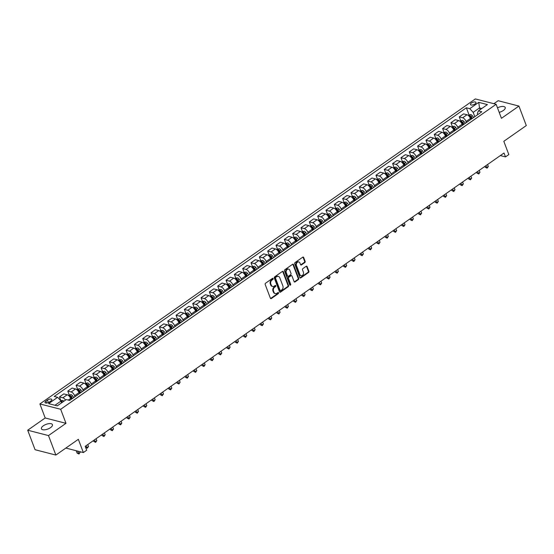 <?xml version="1.0" encoding="UTF-8"?>
<svg xmlns="http://www.w3.org/2000/svg" width="554" height="554" viewBox="0 0 554 554"><rect width="100%" height="100%" fill="white"/><g stroke="black" fill="none" stroke-linecap="round" stroke-linejoin="round"><path stroke-width="0.83" d="M273.164 278.579A0.63 0.492 104.4 0 0 272.499 278.364L265.553 283.233A0.9 0.699 104.4 0 0 265.186 284.451L270.394 298.232A0.9 0.699 104.4 0 0 271.335 298.537L278.288 293.668A0.63 0.492 104.4 0 0 277.879 292.595L276.979 293.225A2.888 2.244 104.4 0 1 275.338 293.578A2.888 2.244 104.4 0 1 273.96 292.242L273.531 291.099A2.888 2.244 104.4 0 1 274.694 287.18L275.594 286.55A0.63 0.492 104.4 0 0 275.193 285.483L274.292 286.113A2.888 2.244 104.4 0 1 272.644 286.46A2.888 2.244 104.4 0 1 271.273 285.13L270.837 283.98A2.888 2.244 104.4 0 1 272.007 280.068L272.907 279.438A0.63 0.492 104.4 0 0 273.164 278.579M272.644 286.46L272.083 286.314A2.888 2.244 104.4 0 1 270.712 284.985L270.276 283.835A2.888 2.244 104.4 0 1 271.446 279.922L272.346 279.292A0.63 0.492 104.4 0 0 272.547 278.33M270.56 298.495A0.9 0.699 104.4 0 0 270.774 298.391L277.727 293.523A0.63 0.492 104.4 0 0 277.928 292.567M275.338 293.578L274.777 293.433A2.888 2.244 104.4 0 1 273.399 292.103L272.97 290.954A2.888 2.244 104.4 0 1 274.133 287.034L275.033 286.404A0.63 0.492 104.4 0 0 275.241 285.448M499.189 112.358A5.886 2.493 -20.7 0 0 503.302 110.502A5.886 2.493 -20.7 0 0 505.22 107.497A5.886 2.493 -20.7 0 0 497.478 107.836M43.33 425.791A5.886 2.493 -20.7 0 0 41.418 428.796A5.886 2.493 -20.7 0 0 44.985 429.772A5.886 2.493 -20.7 0 0 50.525 427.64A5.886 2.493 -20.7 0 0 52.436 424.634A5.886 2.493 -20.7 0 0 48.87 423.658A5.886 2.493 -20.7 0 0 43.33 425.791M471.419 103.03A2.943 1.246 -20.7 0 0 470.464 104.533A2.943 1.246 -20.7 0 0 472.25 105.018A2.943 1.246 -20.7 0 0 475.02 103.958A2.943 1.246 -20.7 0 0 475.976 102.455A2.943 1.246 -20.7 0 0 474.189 101.964A2.943 1.246 -20.7 0 0 471.419 103.03M304.776 262.582A0.9 0.699 104.4 0 0 305.143 261.356L303.682 257.492A0.9 0.699 104.4 0 0 302.733 257.188L295.019 262.589A0.9 0.699 104.4 0 0 294.652 263.815L299.859 277.589A0.9 0.699 104.4 0 0 300.801 277.9L308.523 272.492A0.9 0.699 104.4 0 0 308.883 271.266L307.124 266.599A0.9 0.699 104.4 0 0 306.175 266.294L302.872 268.607A0.9 0.699 104.4 0 0 302.512 269.833L303.384 272.146A2.417 1.877 104.4 0 1 303.052 274.749A2.417 1.877 104.4 0 1 301.03 275.712A2.417 1.877 104.4 0 1 299.887 274.597L296.459 265.525A2.417 1.877 104.4 0 1 296.792 262.928A2.417 1.877 104.4 0 1 298.807 261.966A2.417 1.877 104.4 0 1 299.956 263.074L300.531 264.59A0.9 0.699 104.4 0 0 301.473 264.895L304.776 262.582L304.215 262.437A0.9 0.699 104.4 0 0 304.575 261.211L303.114 257.347A0.9 0.699 104.4 0 0 302.948 257.084M48.496 435.576L65.988 423.325L45.193 417.972L27.7 430.223L48.496 435.576L55.857 455.063L78.349 439.315L83.356 452.57L86.687 450.236L85.212 446.337L504.015 153.001L505.49 156.9L508.821 154.566L503.808 141.312L526.3 125.564L518.932 106.07L498.143 100.717L493.877 103.702M65.988 423.325L60.684 409.288L496.142 104.284L501.446 118.321L518.932 106.07M283.336 271.744A0.9 0.699 104.4 0 0 282.395 271.432L274.68 276.841A0.9 0.699 104.4 0 0 274.313 278.066L279.521 291.84A0.9 0.699 104.4 0 0 280.462 292.145L288.177 286.743A0.9 0.699 104.4 0 0 288.544 285.518L283.336 271.744L282.775 271.599A0.9 0.699 104.4 0 0 282.609 271.328M284.846 269.715L292.567 264.313A0.9 0.699 104.4 0 1 293.509 264.618L298.717 278.392A0.9 0.699 104.4 0 1 298.35 279.618L295.047 281.931A0.9 0.699 104.4 0 1 294.105 281.626L291.993 276.037A0.9 0.699 104.4 0 0 291.051 275.726L288.856 277.263A0.9 0.699 104.4 0 0 288.495 278.489L290.691 284.306A0.63 0.492 104.4 0 1 289.777 284.943L284.486 270.941A0.9 0.699 104.4 0 1 284.846 269.715M55.857 455.063L35.068 449.716L27.7 430.223M49.431 401.989L50.899 400.964A2.853 1.205 -20.7 0 0 51.827 399.503A2.853 1.205 -20.7 0 0 50.095 399.032A2.853 1.205 -20.7 0 0 47.415 400.064L45.947 401.089A2.853 1.205 -20.7 0 0 45.019 402.55A2.853 1.205 -20.7 0 0 46.751 403.021A2.853 1.205 -20.7 0 0 49.431 401.989M60.684 409.288L39.888 403.935L475.346 98.937L496.142 104.284M468.975 114.72L466.357 107.788L54.216 396.456L57.616 397.329L48.62 403.631L57.277 405.86L66.272 399.559L69.672 400.431L481.807 111.77L478.407 110.89L477.34 113.432L477.777 114.588M466.357 107.788L469.757 108.667L478.753 102.365L487.402 104.588L478.407 110.89M45.193 417.972L39.888 403.935M500.338 155.577L505.49 156.9M65.857 448.061L83.356 452.57M57.616 397.329L61.044 401.027L61.702 402.758M61.044 401.027L54.991 405.272M480.166 109.664L479.515 107.926L473.178 112.365L474.806 116.672M460.644 120.557L459.259 116.901L463.594 113.868L466.994 114.74A3.677 1.717 55 0 1 470.422 118.438L470.81 119.47M459.259 116.901L462.659 117.773A3.677 1.717 55 0 1 466.087 121.471L466.482 122.503M452.313 126.388L450.935 122.732L455.263 119.699L458.664 120.571A3.677 1.717 55 0 1 462.091 124.269L462.479 125.308M450.935 122.732L454.335 123.604A3.677 1.717 55 0 1 457.756 127.302L458.151 128.341M443.989 132.226L442.604 128.563L446.933 125.529L450.333 126.409A3.677 1.717 55 0 1 453.761 130.107L454.155 131.139M442.604 128.563L446.005 129.442A3.677 1.717 55 0 1 449.433 133.14L449.82 134.172M435.659 138.057L434.274 134.4L438.609 131.367L442.009 132.24A3.677 1.717 55 0 1 445.43 135.938L445.825 136.97M434.274 134.4L437.674 135.273A3.677 1.717 55 0 1 441.102 138.971L441.49 140.003M427.328 143.895L425.943 140.231L430.278 137.198L433.678 138.078A3.677 1.717 55 0 1 437.106 141.776L437.494 142.807M425.943 140.231L429.343 141.111A3.677 1.717 55 0 1 432.771 144.809L433.166 145.84M418.997 149.725L417.619 146.069L421.947 143.036L425.347 143.908A3.677 1.717 55 0 1 428.775 147.606L429.163 148.638M417.619 146.069L421.019 146.942A3.677 1.717 55 0 1 424.44 150.64L424.835 151.671M410.666 155.563L409.288 151.9L413.616 148.867L417.017 149.746A3.677 1.717 55 0 1 420.444 153.437L420.832 154.476M409.288 151.9L412.688 152.779A3.677 1.717 55 0 1 416.116 156.477L416.504 157.509M402.343 161.394L400.957 157.738L405.286 154.704L408.686 155.577A3.677 1.717 55 0 1 412.114 159.275L412.508 160.307M400.957 157.738L404.358 158.61A3.677 1.717 55 0 1 407.786 162.308L408.173 163.34M394.012 167.225L392.627 163.569L396.962 160.535L400.362 161.408A3.677 1.717 55 0 1 403.783 165.106L404.178 166.145M392.627 163.569L396.027 164.448A3.677 1.717 55 0 1 399.455 168.139L399.843 169.178M390.355 175.819L389.067 174.115A2.438 1.143 55 0 0 387.495 172.869L385.702 173.049L384.296 169.406L388.631 166.373L392.031 167.246A3.677 1.717 55 0 1 395.459 170.944L395.847 171.975M384.296 169.406L387.696 170.279A3.677 1.717 55 0 1 391.124 173.977L391.519 175.009M377.35 178.894L375.972 175.237L380.3 172.204L383.7 173.077A3.677 1.717 55 0 1 387.128 176.774L387.516 177.813M375.972 175.237L379.372 176.11A3.677 1.717 55 0 1 382.793 179.808L383.188 180.846M373.701 187.487L372.406 185.784A2.438 1.143 55 0 0 370.834 184.537L369.047 184.711L367.641 181.075L371.969 178.035L375.37 178.914A3.677 1.717 55 0 1 378.798 182.612L379.185 183.644M367.641 181.075L371.041 181.947A3.677 1.717 55 0 1 374.469 185.645L374.857 186.677M360.696 190.562L359.311 186.906L363.639 183.873L367.039 184.745A3.677 1.717 55 0 1 370.467 188.443L370.861 189.475M359.311 186.906L362.711 187.778A3.677 1.717 55 0 1 366.139 191.476L366.526 192.515M357.039 199.156L355.744 197.453A2.438 1.143 55 0 0 354.179 196.206L352.386 196.379L350.98 192.737L355.315 189.703L358.715 190.583A3.677 1.717 55 0 1 362.136 194.281L362.531 195.313M350.98 192.737L354.38 193.616A3.677 1.717 55 0 1 357.808 197.314L358.196 198.346M344.034 202.231L342.649 198.574L346.984 195.541L350.384 196.414A3.677 1.717 55 0 1 353.812 200.112L354.2 201.144M342.649 198.574L346.049 199.447A3.677 1.717 55 0 1 349.477 203.145L349.872 204.177M335.703 208.069L334.325 204.405L338.653 201.372L342.053 202.252A3.677 1.717 55 0 1 345.481 205.949L345.869 206.981M334.325 204.405L337.725 205.285A3.677 1.717 55 0 1 341.146 208.983L341.541 210.014M327.372 213.899L325.994 210.243L330.322 207.21L333.723 208.082A3.677 1.717 55 0 1 337.151 211.78L337.538 212.812M325.994 210.243L329.395 211.116A3.677 1.717 55 0 1 332.822 214.814L333.21 215.845M319.049 219.737L317.664 216.074L321.992 213.041L325.392 213.92A3.677 1.717 55 0 1 328.82 217.611L329.214 218.65M317.664 216.074L321.064 216.953A3.677 1.717 55 0 1 324.492 220.651L324.879 221.683M310.718 225.568L309.333 221.912L313.668 218.878L317.068 219.751A3.677 1.717 55 0 1 320.489 223.449L320.884 224.481M309.333 221.912L312.733 222.784A3.677 1.717 55 0 1 316.161 226.482L316.549 227.514M302.387 231.399L301.002 227.742L305.337 224.709L308.737 225.582A3.677 1.717 55 0 1 312.165 229.28L312.553 230.319M301.002 227.742L304.402 228.622A3.677 1.717 55 0 1 307.83 232.313L308.225 233.352M294.056 237.237L292.678 233.58L297.006 230.547L300.406 231.42A3.677 1.717 55 0 1 303.834 235.118L304.222 236.149M292.678 233.58L296.078 234.453A3.677 1.717 55 0 1 299.499 238.151L299.894 239.183M285.726 243.067L284.347 239.411L288.676 236.378L292.076 237.251A3.677 1.717 55 0 1 295.504 240.948L295.898 241.987M284.347 239.411L287.748 240.284A3.677 1.717 55 0 1 291.175 243.982L291.563 245.02M277.402 248.905L276.017 245.249L280.352 242.209L283.752 243.088A3.677 1.717 55 0 1 287.173 246.786L287.568 247.818M276.017 245.249L279.417 246.121A3.677 1.717 55 0 1 282.845 249.819L283.233 250.851M269.071 254.736L267.686 251.08L272.021 248.047L275.421 248.919A3.677 1.717 55 0 1 278.849 252.617L279.237 253.649M267.686 251.08L271.086 251.952A3.677 1.717 55 0 1 274.514 255.65L274.902 256.689M260.74 260.574L259.355 256.911L263.69 253.877L267.09 254.757A3.677 1.717 55 0 1 270.518 258.455L270.906 259.487M259.355 256.911L262.755 257.79A3.677 1.717 55 0 1 266.183 261.488L266.578 262.52M252.409 266.405L251.031 262.748L255.359 259.715L258.76 260.588A3.677 1.717 55 0 1 262.187 264.286L262.575 265.318M251.031 262.748L254.431 263.621A3.677 1.717 55 0 1 257.852 267.319L258.247 268.351M244.085 272.243L242.7 268.579L247.029 265.546L250.429 266.426A3.677 1.717 55 0 1 253.857 270.123L254.251 271.155M242.7 268.579L246.101 269.459A3.677 1.717 55 0 1 249.529 273.157L249.916 274.188M240.429 280.83L239.134 279.126A2.438 1.143 55 0 0 237.569 277.879L235.775 278.06L234.37 274.417L238.705 271.384L242.105 272.256A3.677 1.717 55 0 1 245.526 275.954L245.921 276.986M234.37 274.417L237.77 275.29A3.677 1.717 55 0 1 241.198 278.987L241.586 280.019M227.424 283.911L226.039 280.248L230.374 277.215L233.774 278.094A3.677 1.717 55 0 1 237.202 281.785L237.59 282.824M226.039 280.248L229.439 281.127A3.677 1.717 55 0 1 232.867 284.825L233.262 285.857M223.774 292.498L222.479 290.795A2.438 1.143 55 0 0 220.907 289.548L219.121 289.728L217.715 286.086L222.043 283.052L225.443 283.925A3.677 1.717 55 0 1 228.871 287.623L229.259 288.655M217.715 286.086L221.115 286.958A3.677 1.717 55 0 1 224.536 290.656L224.931 291.688M210.762 295.573L209.384 291.916L213.712 288.883L217.113 289.756A3.677 1.717 55 0 1 220.54 293.454L220.928 294.493M209.384 291.916L212.784 292.796A3.677 1.717 55 0 1 216.212 296.487L216.6 297.526M207.113 304.167L205.818 302.463A2.438 1.143 55 0 0 204.253 301.217L202.459 301.397L201.054 297.754L205.382 294.721L208.782 295.594A3.677 1.717 55 0 1 212.21 299.292L212.604 300.323M201.054 297.754L204.454 298.627A3.677 1.717 55 0 1 207.882 302.325L208.269 303.357M194.108 307.241L192.723 303.585L197.058 300.552L200.458 301.424A3.677 1.717 55 0 1 203.879 305.122L204.274 306.161M192.723 303.585L196.123 304.458A3.677 1.717 55 0 1 199.551 308.156L199.939 309.194M185.777 313.079L184.392 309.423L188.727 306.383L192.127 307.262A3.677 1.717 55 0 1 195.555 310.96L195.943 311.992M184.392 309.423L187.792 310.295A3.677 1.717 55 0 1 191.22 313.993L191.615 315.025M177.446 318.91L176.068 315.254L180.396 312.221L183.796 313.093A3.677 1.717 55 0 1 187.224 316.791L187.612 317.823M176.068 315.254L179.468 316.126A3.677 1.717 55 0 1 182.889 319.824L183.284 320.863M169.115 324.748L167.737 321.085L172.065 318.051L175.466 318.931A3.677 1.717 55 0 1 178.894 322.629L179.281 323.661M167.737 321.085L171.138 321.964A3.677 1.717 55 0 1 174.565 325.662L174.953 326.694M165.466 333.342L164.171 331.631A2.438 1.143 55 0 0 162.606 330.385L160.812 330.565L159.407 326.922L163.735 323.889L167.135 324.762A3.677 1.717 55 0 1 170.563 328.46L170.957 329.492M159.407 326.922L162.807 327.795A3.677 1.717 55 0 1 166.235 331.493L166.622 332.525M152.461 336.416L151.076 332.753L155.411 329.72L158.811 330.599A3.677 1.717 55 0 1 162.232 334.297L162.627 335.329M151.076 332.753L154.476 333.633A3.677 1.717 55 0 1 157.904 337.331L158.292 338.362M148.804 345.003L147.516 343.3A2.438 1.143 55 0 0 145.944 342.053L144.151 342.233L142.745 338.591L147.08 335.558L150.48 336.43A3.677 1.717 55 0 1 153.908 340.128L154.296 341.16M142.745 338.591L146.145 339.464A3.677 1.717 55 0 1 149.573 343.161L149.968 344.193M135.799 348.085L134.421 344.422L138.749 341.389L142.149 342.268A3.677 1.717 55 0 1 145.577 345.959L145.965 346.998M134.421 344.422L137.821 345.301A3.677 1.717 55 0 1 141.242 348.999L141.637 350.031M127.468 353.916L126.09 350.26L130.419 347.226L133.819 348.099A3.677 1.717 55 0 1 137.247 351.797L137.634 352.829M126.09 350.26L129.491 351.132A3.677 1.717 55 0 1 132.918 354.83L133.306 355.862M119.145 359.747L117.76 356.09L122.088 353.057L125.488 353.93A3.677 1.717 55 0 1 128.916 357.628L129.311 358.667M117.76 356.09L121.16 356.97A3.677 1.717 55 0 1 124.588 360.661L124.975 361.7M110.814 365.585L109.429 361.928L113.764 358.895L117.164 359.768A3.677 1.717 55 0 1 120.585 363.466L120.98 364.497M109.429 361.928L112.829 362.801A3.677 1.717 55 0 1 116.257 366.499L116.645 367.531M102.483 371.415L101.098 367.759L105.433 364.726L108.833 365.598A3.677 1.717 55 0 1 112.261 369.296L112.649 370.335M101.098 367.759L104.498 368.632A3.677 1.717 55 0 1 107.926 372.33L108.321 373.368M94.152 377.253L92.774 373.597L97.102 370.557L100.503 371.436A3.677 1.717 55 0 1 103.93 375.134L104.318 376.166M92.774 373.597L96.174 374.469A3.677 1.717 55 0 1 99.595 378.167L99.99 379.199M85.822 383.084L84.443 379.428L88.772 376.395L92.172 377.267A3.677 1.717 55 0 1 95.6 380.965L95.987 381.997M84.443 379.428L87.844 380.3A3.677 1.717 55 0 1 91.272 383.998L91.659 385.037M77.498 388.922L76.113 385.259L80.448 382.225L83.848 383.105A3.677 1.717 55 0 1 87.269 386.803L87.664 387.835M76.113 385.259L79.513 386.138A3.677 1.717 55 0 1 82.941 389.836L83.329 390.868M69.167 394.753L67.782 391.096L72.117 388.063L75.517 388.936A3.677 1.717 55 0 1 78.945 392.634L79.333 393.665M67.782 391.096L71.182 391.969A3.677 1.717 55 0 1 74.61 395.667L74.998 396.699M60.836 400.59L59.451 396.927L63.786 393.894L67.186 394.773A3.677 1.717 55 0 1 70.614 398.471L71.002 399.503M481.8 108.515L479.515 107.926L478.753 102.365M59.451 396.927L62.851 397.807A3.677 1.717 55 0 1 65.538 400.078M473.178 112.365L469.757 108.667M279.687 292.103A0.9 0.699 104.4 0 0 279.902 292L287.616 286.598A0.9 0.699 104.4 0 0 287.983 285.372L282.775 271.599M275.802 277.409A0.63 0.492 104.4 0 0 275.546 278.267L280.116 290.358A0.63 0.492 104.4 0 0 280.774 290.573L281.723 289.908A2.888 2.244 104.4 0 0 282.893 285.989L279.77 277.727A2.888 2.244 104.4 0 0 278.392 276.391A2.888 2.244 104.4 0 0 276.751 276.744L275.241 277.263A0.63 0.492 104.4 0 0 274.985 278.122L275.546 278.267M280.414 290.649L279.853 290.504A0.63 0.492 104.4 0 1 279.555 290.213L274.985 278.122M278.392 276.391L277.831 276.245A2.888 2.244 104.4 0 0 276.19 276.598L276.751 276.744M275.241 277.263L276.19 276.598M294.271 281.889A0.9 0.699 104.4 0 0 294.486 281.785L297.789 279.472A0.9 0.699 104.4 0 0 298.149 278.247L292.948 264.473A0.9 0.699 104.4 0 0 292.775 264.21M291.563 275.622L291.002 275.476A0.9 0.699 104.4 0 0 290.49 275.587L288.295 277.118A0.9 0.699 104.4 0 0 287.928 278.343L290.13 284.16L290.691 284.306M289.825 285.047A0.63 0.492 104.4 0 0 290.13 284.16M289.804 270.241A2.417 1.877 104.4 0 0 288.655 269.126A2.417 1.877 104.4 0 0 286.633 270.089A2.417 1.877 104.4 0 0 286.3 272.693L287.512 275.885A0.9 0.699 104.4 0 0 288.454 276.19L290.642 274.659A0.9 0.699 104.4 0 0 291.009 273.434L289.804 270.241M288.655 269.126L288.094 268.981A2.417 1.877 104.4 0 0 286.072 269.943A2.417 1.877 104.4 0 0 285.739 272.547L286.3 272.693M287.942 276.301L287.374 276.155A0.9 0.699 104.4 0 1 286.944 275.74L285.739 272.547M300.697 264.854A0.9 0.699 104.4 0 0 300.912 264.75L304.215 262.437M298.807 261.966L298.246 261.82A2.417 1.877 104.4 0 0 296.231 262.783A2.417 1.877 104.4 0 0 295.898 265.38L296.459 265.525M301.03 275.712L300.469 275.567A2.417 1.877 104.4 0 1 299.326 274.452L295.898 265.38M300.026 277.859A0.9 0.699 104.4 0 0 300.24 277.755L307.955 272.346A0.9 0.699 104.4 0 0 308.322 271.128L306.556 266.453A0.9 0.699 104.4 0 0 306.39 266.19M60.718 400.674L62.65 400.397A2.438 1.143 55 0 1 63.876 401.234M76.203 450.727L77.096 453.103L78.502 453.463L80.171 452.293L79.942 451.69M62.616 402.121A2.438 1.143 -125 0 0 61.84 401.484L61.044 402.045M77.608 451.088L78.966 454.017L77.096 453.103M80.171 452.293L78.966 454.017M68.308 395.355L70.981 394.559A2.438 1.143 55 0 1 72.546 395.805L73.841 397.509M72.581 398.402L71.286 396.692A2.438 1.143 -125 0 0 70.171 395.653L69.375 396.214A2.438 1.143 55 0 1 70.483 397.253L71.778 398.956M70.171 395.653L70.593 396.775A1.24 0.582 55 0 1 70.884 397.093L72.117 398.721M86.105 445.714L86.833 447.632L88.501 446.462L87.774 444.543M85.579 447.307L87.297 448.186L85.607 447.376M88.501 446.462L87.297 448.186M76.639 389.517L79.312 388.728A2.438 1.143 55 0 1 80.877 389.974L82.172 391.678M93.432 440.582L93.758 441.434L95.163 441.794L96.825 440.631L96.105 438.713M80.905 392.564L79.61 390.861A2.438 1.143 -125 0 0 78.502 389.815L77.698 390.376A2.438 1.143 55 0 1 78.813 391.422L80.108 393.125M78.502 389.815L78.924 390.937A1.24 0.582 55 0 1 79.215 391.256L80.448 392.89M94.436 439.876L95.62 442.348L93.758 441.434M96.825 440.631L95.62 442.348M84.97 383.687L87.636 382.89A2.438 1.143 55 0 1 89.208 384.137L90.503 385.847M101.763 434.745L102.088 435.596L103.494 435.963L105.156 434.793L104.436 432.875M89.236 386.734L87.941 385.023A2.438 1.143 -125 0 0 86.833 383.984L86.029 384.545A2.438 1.143 55 0 1 87.144 385.584L88.439 387.294M86.833 383.984L87.255 385.106A1.24 0.582 55 0 1 87.539 385.425L88.778 387.052M102.767 434.045L103.951 436.517L102.088 435.596M105.156 434.793L103.951 436.517M93.301 377.849L95.967 377.059A2.438 1.143 55 0 1 97.539 378.306L98.834 380.009M110.094 428.914L110.419 429.766L111.818 430.126L113.487 428.962L112.76 427.044M97.566 380.896L96.271 379.192A2.438 1.143 -125 0 0 95.156 378.147L94.36 378.707A2.438 1.143 55 0 1 95.475 379.753L96.763 381.457M95.156 378.147L95.586 379.268A1.24 0.582 55 0 1 95.87 379.587L97.109 381.221M111.098 428.207L112.282 430.68L110.419 429.766M113.487 428.962L112.282 430.68M101.624 372.018L104.297 371.222A2.438 1.143 55 0 1 105.869 372.468L107.164 374.179M118.424 423.076L118.743 423.935L120.149 424.295L121.818 423.124L121.091 421.206M105.897 375.065L104.602 373.354A2.438 1.143 -125 0 0 103.487 372.316L102.691 372.877A2.438 1.143 55 0 1 103.799 373.915L105.094 375.626M103.487 372.316L103.917 373.438A1.24 0.582 55 0 1 104.2 373.756L105.433 375.383M119.429 422.377L120.613 424.849L118.743 423.935M121.818 423.124L120.613 424.849M109.955 366.187L112.628 365.391A2.438 1.143 55 0 1 114.193 366.637L115.488 368.341M126.755 417.245L127.074 418.097L128.48 418.457L130.148 417.294L129.421 415.375M114.221 369.227L112.933 367.524A2.438 1.143 -125 0 0 111.818 366.485L111.022 367.039A2.438 1.143 55 0 1 112.13 368.085L113.425 369.788M111.818 366.485L112.24 367.607A1.24 0.582 55 0 1 112.531 367.918L113.764 369.553M127.752 416.539L128.944 419.011L127.074 418.097M130.148 417.294L128.944 419.011M118.286 360.349L120.959 359.56A2.438 1.143 55 0 1 122.524 360.799L123.819 362.51M135.079 411.407L135.405 412.266L136.81 412.626L138.472 411.456L137.752 409.538M122.552 363.396L121.257 361.686A2.438 1.143 -125 0 0 120.149 360.647L119.345 361.208A2.438 1.143 55 0 1 120.46 362.247L121.755 363.957M120.149 360.647L120.571 361.769A1.24 0.582 55 0 1 120.862 362.087L122.095 363.715M136.083 410.708L137.267 413.18L135.405 412.266M138.472 411.456L137.267 413.18M126.617 354.518L129.283 353.722A2.438 1.143 55 0 1 130.855 354.969L132.15 356.672M143.41 405.576L143.735 406.428L145.141 406.788L146.803 405.625L146.076 403.707M130.882 357.559L129.588 355.855A2.438 1.143 -125 0 0 128.48 354.816L127.676 355.377A2.438 1.143 55 0 1 128.791 356.416L130.086 358.119M128.48 354.816L128.902 355.938A1.24 0.582 55 0 1 129.186 356.257L130.425 357.884M144.414 404.87L145.598 407.349L143.735 406.428M146.803 405.625L145.598 407.349M134.941 348.681L137.614 347.891A2.438 1.143 55 0 1 139.186 349.131L140.481 350.841M151.741 399.739L152.059 400.597L153.465 400.957L155.134 399.787L154.407 397.869M139.213 351.728L137.918 350.024A2.438 1.143 -125 0 0 136.803 348.978L136.007 349.539A2.438 1.143 55 0 1 137.122 350.578L138.41 352.289M136.803 348.978L137.233 350.1A1.24 0.582 55 0 1 137.517 350.419L138.756 352.046M152.745 399.039L153.929 401.511L152.059 400.597M155.134 399.787L153.929 401.511M144.151 342.233L143.271 342.85M160.071 393.908L160.39 394.76L161.796 395.12L163.465 393.956L162.738 392.038M147.544 345.89L146.249 344.186A2.438 1.143 -125 0 0 145.134 343.148L144.338 343.709A2.438 1.143 55 0 1 145.446 344.747L146.741 346.451M145.134 343.148L145.557 344.269A1.24 0.582 55 0 1 145.847 344.588L147.08 346.215M161.076 393.208L162.26 395.681L160.39 394.76M163.465 393.956L162.26 395.681M151.602 337.012L154.275 336.223A2.438 1.143 55 0 1 155.84 337.469L157.135 339.173M168.395 388.07L168.721 388.929L170.126 389.289L171.795 388.125L171.068 386.207M155.868 340.059L154.58 338.356A2.438 1.143 -125 0 0 153.465 337.31L152.669 337.871A2.438 1.143 55 0 1 153.777 338.916L155.072 340.62M153.465 337.31L153.887 338.432A1.24 0.582 55 0 1 154.178 338.75L155.411 340.378M169.399 387.371L170.59 389.843L168.721 388.929M171.795 388.125L170.59 389.843M160.812 330.565L159.933 331.181M176.726 382.239L177.051 383.091L178.457 383.458L180.119 382.288L179.399 380.369M164.199 334.228L162.904 332.518A2.438 1.143 -125 0 0 161.796 331.479L160.992 332.04A2.438 1.143 55 0 1 162.107 333.079L163.402 334.782M161.796 331.479L162.218 332.601A1.24 0.582 55 0 1 162.502 332.919L163.742 334.547M177.73 381.54L178.914 384.012L177.051 383.091M180.119 382.288L178.914 384.012M168.264 325.343L170.93 324.554A2.438 1.143 55 0 1 172.502 325.8L173.797 327.504M185.057 376.408L185.382 377.26L186.788 377.62L188.45 376.457L187.723 374.539M172.529 328.39L171.234 326.687A2.438 1.143 -125 0 0 170.126 325.641L169.323 326.202A2.438 1.143 55 0 1 170.438 327.248L171.733 328.951M170.126 325.641L170.549 326.763A1.24 0.582 55 0 1 170.833 327.082L172.072 328.716M186.061 375.702L187.245 378.174L185.382 377.26M188.45 376.457L187.245 378.174M176.588 319.513L179.261 318.716A2.438 1.143 55 0 1 180.833 319.963L182.127 321.673M193.388 370.571L193.706 371.422L195.112 371.789L196.781 370.619L196.054 368.701M180.86 322.56L179.565 320.849A2.438 1.143 -125 0 0 178.45 319.81L177.654 320.371A2.438 1.143 55 0 1 178.762 321.41L180.057 323.12M178.45 319.81L178.88 320.932A1.24 0.582 55 0 1 179.164 321.251L180.396 322.878M194.392 369.871L195.576 372.343L193.706 371.422M196.781 370.619L195.576 372.343M184.918 313.682L187.591 312.885A2.438 1.143 55 0 1 189.163 314.132L190.451 315.835M201.718 364.74L202.037 365.592L203.443 365.952L205.112 364.788L204.384 362.87M189.191 316.722L187.896 315.018A2.438 1.143 -125 0 0 186.781 313.973L185.985 314.534A2.438 1.143 55 0 1 187.093 315.579L188.388 317.283M186.781 313.973L187.204 315.094A1.24 0.582 55 0 1 187.494 315.413L188.727 317.047M202.716 364.033L203.907 366.506L202.037 365.592M205.112 364.788L203.907 366.506M193.249 307.844L195.922 307.048A2.438 1.143 55 0 1 197.487 308.294L198.782 310.005M210.042 358.902L210.368 359.761L211.773 360.121L213.435 358.95L212.715 357.032M197.515 310.891L196.227 309.18A2.438 1.143 -125 0 0 195.112 308.142L194.316 308.703A2.438 1.143 55 0 1 195.423 309.741L196.718 311.452M195.112 308.142L195.534 309.264A1.24 0.582 55 0 1 195.825 309.582L197.058 311.209M211.046 358.203L212.237 360.675L210.368 359.761M213.435 358.95L212.237 360.675M202.459 301.397L201.58 302.013M218.373 353.071L218.698 353.923L220.104 354.283L221.766 353.12L221.046 351.201M205.846 305.053L204.551 303.35A2.438 1.143 -125 0 0 203.443 302.311L202.639 302.865A2.438 1.143 55 0 1 203.754 303.911L205.049 305.614M203.443 302.311L203.865 303.433A1.24 0.582 55 0 1 204.149 303.744L205.389 305.379M219.377 352.365L220.561 354.837L218.698 353.923M221.766 353.12L220.561 354.837M209.911 296.175L212.577 295.386A2.438 1.143 55 0 1 214.149 296.625L215.444 298.336M226.704 347.233L227.029 348.092L228.428 348.452L230.097 347.282L229.37 345.364M214.176 299.222L212.881 297.512A2.438 1.143 -125 0 0 211.773 296.473L210.97 297.034A2.438 1.143 55 0 1 212.085 298.073L213.38 299.783M211.773 296.473L212.196 297.595A1.24 0.582 55 0 1 212.48 297.913L213.719 299.541M227.708 346.534L228.892 349.006L227.029 348.092M230.097 347.282L228.892 349.006M219.121 289.728L218.234 290.344M235.034 341.402L235.353 342.254L236.759 342.614L238.428 341.451L237.701 339.533M222.507 293.385L221.212 291.681A2.438 1.143 -125 0 0 220.097 290.642L219.301 291.203A2.438 1.143 55 0 1 220.409 292.242L221.704 293.945M220.097 290.642L220.527 291.764A1.24 0.582 55 0 1 220.811 292.083L222.043 293.71M236.039 340.696L237.223 343.175L235.353 342.254M238.428 341.451L237.223 343.175M226.565 284.507L229.238 283.717A2.438 1.143 55 0 1 230.81 284.957L232.098 286.667M243.365 335.565L243.684 336.423L245.09 336.784L246.759 335.613L246.031 333.695M230.838 287.554L229.543 285.85A2.438 1.143 -125 0 0 228.428 284.804L227.632 285.365A2.438 1.143 55 0 1 228.74 286.404L230.035 288.115M228.428 284.804L228.85 285.926A1.24 0.582 55 0 1 229.141 286.245L230.374 287.872M244.362 334.865L245.554 337.338L243.684 336.423M246.759 335.613L245.554 337.338M235.775 278.06L234.896 278.676M251.689 329.734L252.015 330.586L253.42 330.946L255.082 329.782L254.362 327.864M239.162 281.716L237.867 280.012A2.438 1.143 -125 0 0 236.759 278.974L235.956 279.535A2.438 1.143 55 0 1 237.07 280.573L238.365 282.277M236.759 278.974L237.181 280.095A1.24 0.582 55 0 1 237.472 280.414L238.705 282.041M252.693 329.034L253.877 331.507L252.015 330.586M255.082 329.782L253.877 331.507M243.227 272.838L245.893 272.049A2.438 1.143 55 0 1 247.465 273.295L248.76 274.999M260.02 323.903L260.345 324.755L261.751 325.115L263.413 323.952L262.693 322.033M247.493 275.885L246.198 274.182A2.438 1.143 -125 0 0 245.09 273.136L244.286 273.697A2.438 1.143 55 0 1 245.401 274.742L246.696 276.446M245.09 273.136L245.512 274.258A1.24 0.582 55 0 1 245.796 274.576L247.036 276.204M261.024 323.197L262.208 325.669L260.345 324.755M263.413 323.952L262.208 325.669M251.558 267.007L254.224 266.211A2.438 1.143 55 0 1 255.796 267.457L257.091 269.168M268.351 318.065L268.676 318.917L270.075 319.284L271.744 318.114L271.017 316.196M255.823 270.054L254.528 268.344A2.438 1.143 -125 0 0 253.42 267.305L252.617 267.866A2.438 1.143 55 0 1 253.732 268.905L255.02 270.608M253.42 267.305L253.843 268.427A1.24 0.582 55 0 1 254.127 268.745L255.366 270.373M269.355 317.366L270.539 319.838L268.676 318.917M271.744 318.114L270.539 319.838M259.881 261.169L262.554 260.38A2.438 1.143 55 0 1 264.126 261.627L265.421 263.33M276.681 312.234L277 313.086L278.406 313.446L280.075 312.283L279.348 310.365M264.154 264.216L262.859 262.513A2.438 1.143 -125 0 0 261.744 261.467L260.948 262.028A2.438 1.143 55 0 1 262.056 263.074L263.351 264.777M261.744 261.467L262.174 262.589A1.24 0.582 55 0 1 262.457 262.908L263.69 264.542M277.686 311.528L278.87 314L277 313.086M280.075 312.283L278.87 314M268.212 255.339L270.885 254.542A2.438 1.143 55 0 1 272.45 255.789L273.745 257.499M285.012 306.397L285.331 307.248L286.737 307.615L288.405 306.445L287.678 304.527M272.485 258.386L271.19 256.675A2.438 1.143 -125 0 0 270.075 255.636L269.279 256.197A2.438 1.143 55 0 1 270.387 257.236L271.682 258.947M270.075 255.636L270.497 256.758A1.24 0.582 55 0 1 270.788 257.077L272.021 258.704M286.009 305.697L287.201 308.169L285.331 307.248M288.405 306.445L287.201 308.169M276.543 249.508L279.216 248.711A2.438 1.143 55 0 1 280.781 249.958L282.076 251.661M293.336 300.566L293.662 301.418L295.067 301.778L296.729 300.614L296.009 298.696M280.809 252.548L279.514 250.844A2.438 1.143 -125 0 0 278.406 249.799L277.602 250.36A2.438 1.143 55 0 1 278.717 251.405L280.012 253.109M278.406 249.799L278.828 250.92A1.24 0.582 55 0 1 279.119 251.239L280.352 252.873M294.34 299.859L295.524 302.332L293.662 301.418M296.729 300.614L295.524 302.332M284.874 243.67L287.54 242.874A2.438 1.143 55 0 1 289.112 244.12L290.407 245.831M301.667 294.728L301.992 295.587L303.398 295.947L305.06 294.776L304.34 292.858M289.14 246.717L287.845 245.007A2.438 1.143 -125 0 0 286.737 243.968L285.933 244.529A2.438 1.143 55 0 1 287.048 245.567L288.343 247.278M286.737 243.968L287.159 245.09A1.24 0.582 55 0 1 287.443 245.408L288.682 247.036M302.671 294.029L303.855 296.501L301.992 295.587M305.06 294.776L303.855 296.501M293.204 237.839L295.871 237.043A2.438 1.143 55 0 1 297.443 238.289L298.738 239.993M309.998 288.897L310.323 289.749L311.722 290.109L313.391 288.946L312.664 287.027M297.47 240.879L296.175 239.176A2.438 1.143 -125 0 0 295.06 238.137L294.264 238.691A2.438 1.143 55 0 1 295.379 239.737L296.667 241.44M295.06 238.137L295.49 239.259A1.24 0.582 55 0 1 295.774 239.577L297.013 241.205M311.002 288.191L312.186 290.663L310.323 289.749M313.391 288.946L312.186 290.663M301.528 232.001L304.201 231.212A2.438 1.143 55 0 1 305.773 232.451L307.068 234.162M318.328 283.059L318.647 283.918L320.053 284.278L321.722 283.108L320.995 281.19M305.801 235.048L304.506 233.338A2.438 1.143 -125 0 0 303.391 232.299L302.595 232.86A2.438 1.143 55 0 1 303.703 233.899L304.998 235.609M303.391 232.299L303.821 233.421A1.24 0.582 55 0 1 304.104 233.74L305.337 235.367M319.333 282.36L320.517 284.832L318.647 283.918M321.722 283.108L320.517 284.832M309.859 226.171L312.532 225.374A2.438 1.143 55 0 1 314.097 226.621L315.392 228.324M326.659 277.229L326.978 278.08L328.383 278.44L330.052 277.277L329.325 275.359M314.125 229.211L312.837 227.507A2.438 1.143 -125 0 0 311.722 226.468L310.926 227.029A2.438 1.143 55 0 1 312.034 228.068L313.329 229.772M311.722 226.468L312.144 227.59A1.24 0.582 55 0 1 312.435 227.909L313.668 229.536M327.656 276.522L328.847 279.001L326.978 278.08M330.052 277.277L328.847 279.001M318.19 220.333L320.863 219.543A2.438 1.143 55 0 1 322.428 220.79L323.723 222.493M334.983 271.391L335.308 272.249L336.714 272.61L338.376 271.439L337.656 269.521M322.456 223.38L321.161 221.676A2.438 1.143 -125 0 0 320.053 220.631L319.249 221.191A2.438 1.143 55 0 1 320.364 222.23L321.659 223.941M320.053 220.631L320.475 221.752A1.24 0.582 55 0 1 320.766 222.071L321.999 223.698M335.987 270.691L337.171 273.164L335.308 272.249M338.376 271.439L337.171 273.164M326.521 214.502L329.187 213.706A2.438 1.143 55 0 1 330.759 214.952L332.054 216.656M343.314 265.56L343.639 266.412L345.045 266.772L346.707 265.608L345.98 263.69M330.786 217.542L329.492 215.838A2.438 1.143 -125 0 0 328.383 214.8L327.58 215.361A2.438 1.143 55 0 1 328.695 216.399L329.99 218.103M328.383 214.8L328.806 215.922A1.24 0.582 55 0 1 329.09 216.24L330.329 217.867M344.318 264.86L345.502 267.333L343.639 266.412M346.707 265.608L345.502 267.333M334.845 208.664L337.518 207.875A2.438 1.143 55 0 1 339.09 209.121L340.385 210.825M351.645 259.729L351.963 260.581L353.369 260.941L355.038 259.778L354.311 257.859M339.117 211.711L337.822 210.008A2.438 1.143 -125 0 0 336.707 208.962L335.911 209.523A2.438 1.143 55 0 1 337.026 210.568L338.314 212.272M336.707 208.962L337.137 210.084A1.24 0.582 55 0 1 337.421 210.402L338.66 212.03M352.649 259.023L353.833 261.495L351.963 260.581M355.038 259.778L353.833 261.495M343.175 202.833L345.848 202.037A2.438 1.143 55 0 1 347.42 203.283L348.708 204.994M359.975 253.891L360.294 254.743L361.7 255.11L363.369 253.94L362.641 252.022M347.448 205.88L346.153 204.17A2.438 1.143 -125 0 0 345.038 203.131L344.242 203.692A2.438 1.143 55 0 1 345.35 204.731L346.645 206.434M345.038 203.131L345.461 204.253A1.24 0.582 55 0 1 345.751 204.571L346.984 206.199M360.979 253.192L362.164 255.664L360.294 254.743M363.369 253.94L362.164 255.664M352.386 196.379L351.506 196.995M368.299 248.06L368.625 248.912L370.03 249.272L371.699 248.109L370.972 246.191M355.772 200.042L354.484 198.339A2.438 1.143 -125 0 0 353.369 197.293L352.573 197.854A2.438 1.143 55 0 1 353.681 198.9L354.976 200.603M353.369 197.293L353.791 198.415A1.24 0.582 55 0 1 354.082 198.734L355.315 200.368M369.303 247.354L370.494 249.826L368.625 248.912M371.699 248.109L370.494 249.826M359.837 191.165L362.51 190.368A2.438 1.143 55 0 1 364.075 191.615L365.37 193.325M376.63 242.223L376.955 243.074L378.361 243.441L380.023 242.271L379.303 240.353M364.103 194.212L362.808 192.501A2.438 1.143 -125 0 0 361.7 191.462L360.896 192.023A2.438 1.143 55 0 1 362.011 193.062L363.306 194.773M361.7 191.462L362.122 192.584A1.24 0.582 55 0 1 362.406 192.903L363.646 194.53M377.634 241.523L378.818 243.995L376.955 243.074M380.023 242.271L378.818 243.995M369.047 184.711L368.168 185.334M384.961 236.392L385.286 237.244L386.692 237.604L388.354 236.44L387.627 234.522M372.433 188.374L371.138 186.67A2.438 1.143 -125 0 0 370.03 185.625L369.227 186.186A2.438 1.143 55 0 1 370.342 187.231L371.637 188.935M370.03 185.625L370.453 186.746A1.24 0.582 55 0 1 370.737 187.065L371.976 188.699M385.965 235.685L387.149 238.158L385.286 237.244M388.354 236.44L387.149 238.158M376.491 179.496L379.165 178.7A2.438 1.143 55 0 1 380.736 179.946L382.031 181.657M393.292 230.554L393.61 231.413L395.016 231.773L396.685 230.602L395.958 228.684M380.764 182.543L379.469 180.833A2.438 1.143 -125 0 0 378.354 179.794L377.558 180.355A2.438 1.143 55 0 1 378.666 181.393L379.961 183.104M378.354 179.794L378.784 180.916A1.24 0.582 55 0 1 379.068 181.234L380.3 182.862M394.296 229.855L395.48 232.327L393.61 231.413M396.685 230.602L395.48 232.327M385.702 173.049L384.822 173.665M401.622 224.723L401.941 225.575L403.347 225.935L405.016 224.772L404.288 222.853M389.095 176.705L387.8 175.002A2.438 1.143 -125 0 0 386.685 173.963L385.889 174.517A2.438 1.143 55 0 1 386.997 175.563L388.292 177.266M386.685 173.963L387.108 175.085A1.24 0.582 55 0 1 387.398 175.403L388.631 177.031M402.619 224.017L403.811 226.489L401.941 225.575M405.016 224.772L403.811 226.489M393.153 167.827L395.826 167.038A2.438 1.143 55 0 1 397.391 168.278L398.686 169.988M409.946 218.885L410.272 219.744L411.677 220.104L413.339 218.934L412.619 217.016M397.419 170.874L396.131 169.164A2.438 1.143 -125 0 0 395.016 168.125L394.219 168.686A2.438 1.143 55 0 1 395.327 169.725L396.622 171.435M395.016 168.125L395.438 169.247A1.24 0.582 55 0 1 395.729 169.566L396.962 171.193M410.95 218.186L412.141 220.658L410.272 219.744M413.339 218.934L412.141 220.658M401.484 161.997L404.157 161.2A2.438 1.143 55 0 1 405.722 162.447L407.017 164.15M418.277 213.055L418.602 213.906L420.008 214.266L421.67 213.103L420.95 211.185M405.75 165.037L404.455 163.333A2.438 1.143 -125 0 0 403.347 162.294L402.543 162.855A2.438 1.143 55 0 1 403.658 163.894L404.953 165.598M403.347 162.294L403.769 163.416A1.24 0.582 55 0 1 404.053 163.735L405.293 165.362M419.281 212.348L420.465 214.827L418.602 213.906M421.67 213.103L420.465 214.827M409.815 156.159L412.481 155.369A2.438 1.143 55 0 1 414.053 156.616L415.348 158.319M426.608 207.217L426.933 208.075L428.332 208.436L430.001 207.265L429.274 205.354M414.08 159.206L412.785 157.502A2.438 1.143 -125 0 0 411.677 156.457L410.874 157.017A2.438 1.143 55 0 1 411.989 158.056L413.284 159.767M411.677 156.457L412.1 157.578A1.24 0.582 55 0 1 412.384 157.897L413.623 159.524M427.612 206.517L428.796 208.99L426.933 208.075M430.001 207.265L428.796 208.99M418.138 150.328L420.811 149.532A2.438 1.143 55 0 1 422.383 150.778L423.678 152.482M434.938 201.386L435.257 202.238L436.663 202.598L438.332 201.434L437.605 199.516M422.411 153.375L421.116 151.664A2.438 1.143 -125 0 0 420.001 150.626L419.205 151.187A2.438 1.143 55 0 1 420.313 152.225L421.608 153.929M420.001 150.626L420.431 151.748A1.24 0.582 55 0 1 420.715 152.066L421.947 153.693M435.943 200.686L437.127 203.159L435.257 202.238M438.332 201.434L437.127 203.159M426.469 144.49L429.142 143.701A2.438 1.143 55 0 1 430.714 144.947L432.002 146.651M443.269 195.555L443.588 196.407L444.994 196.767L446.663 195.604L445.935 193.685M430.742 147.537L429.447 145.834A2.438 1.143 -125 0 0 428.332 144.788L427.536 145.349A2.438 1.143 55 0 1 428.644 146.394L429.939 148.098M428.332 144.788L428.754 145.91A1.24 0.582 55 0 1 429.045 146.228L430.278 147.856M444.266 194.849L445.458 197.321L443.588 196.407M446.663 195.604L445.458 197.321M434.8 138.659L437.473 137.863A2.438 1.143 55 0 1 439.038 139.109L440.333 140.82M451.593 189.717L451.919 190.569L453.324 190.936L454.986 189.766L454.266 187.848M439.066 141.706L437.771 139.996A2.438 1.143 -125 0 0 436.663 138.957L435.859 139.518A2.438 1.143 55 0 1 436.974 140.557L438.269 142.26M436.663 138.957L437.085 140.079A1.24 0.582 55 0 1 437.376 140.397L438.609 142.025M452.597 189.018L453.781 191.49L451.919 190.569M454.986 189.766L453.781 191.49M443.131 132.822L445.797 132.032A2.438 1.143 55 0 1 447.369 133.279L448.664 134.982M459.924 183.886L460.249 184.738L461.655 185.098L463.317 183.935L462.597 182.017M447.397 135.868L446.102 134.165A2.438 1.143 -125 0 0 444.994 133.119L444.19 133.68A2.438 1.143 55 0 1 445.305 134.726L446.6 136.429M444.994 133.119L445.416 134.241A1.24 0.582 55 0 1 445.7 134.56L446.94 136.194M460.928 183.18L462.112 185.652L460.249 184.738M463.317 183.935L462.112 185.652M451.462 126.991L454.128 126.194A2.438 1.143 55 0 1 455.7 127.441L456.995 129.151M468.255 178.049L468.58 178.9L469.979 179.267L471.648 178.097L470.921 176.179M455.727 130.038L454.432 128.327A2.438 1.143 -125 0 0 453.324 127.288L452.521 127.849A2.438 1.143 55 0 1 453.636 128.888L454.924 130.599M453.324 127.288L453.747 128.41A1.24 0.582 55 0 1 454.031 128.729L455.27 130.356M469.259 177.349L470.443 179.821L468.58 178.9M471.648 178.097L470.443 179.821M459.785 121.16L462.458 120.363A2.438 1.143 55 0 1 464.03 121.61L465.325 123.313M476.585 172.218L476.904 173.07L478.31 173.43L479.979 172.266L479.252 170.348M464.058 124.2L462.763 122.496A2.438 1.143 -125 0 0 461.648 121.451L460.852 122.012A2.438 1.143 55 0 1 461.96 123.057L463.255 124.761M461.648 121.451L462.078 122.579A1.24 0.582 55 0 1 462.361 122.891L463.594 124.525M477.59 171.511L478.774 173.984L476.904 173.07M479.979 172.266L478.774 173.984M468.116 115.322L470.789 114.526A2.438 1.143 55 0 1 472.354 115.772L473.649 117.483M484.916 166.38L485.235 167.239L486.641 167.599L488.309 166.429L487.582 164.51M472.389 118.369L471.094 116.659A2.438 1.143 -125 0 0 469.979 115.62L469.183 116.181A2.438 1.143 55 0 1 470.291 117.219L471.586 118.93M469.979 115.62L470.401 116.742A1.24 0.582 55 0 1 470.692 117.06L471.925 118.688M485.913 165.681L487.104 168.153L485.235 167.239M488.309 166.429L487.104 168.153M470.422 118.438L466.087 121.471M462.091 124.269L457.756 127.302M453.761 130.107L449.433 133.14M445.43 135.938L441.102 138.971M437.106 141.776L432.771 144.809M428.775 147.606L424.44 150.64M420.444 153.437L416.116 156.477M412.114 159.275L407.786 162.308M403.783 165.106L399.455 168.139M395.459 170.944L391.124 173.977M387.128 176.774L382.793 179.808M378.798 182.612L374.469 185.645M370.467 188.443L366.139 191.476M362.136 194.281L357.808 197.314M353.812 200.112L349.477 203.145M345.481 205.949L341.146 208.983M337.151 211.78L332.822 214.814M328.82 217.611L324.492 220.651M320.489 223.449L316.161 226.482M312.165 229.28L307.83 232.313M303.834 235.118L299.499 238.151M295.504 240.948L291.175 243.982M287.173 246.786L282.845 249.819M278.849 252.617L274.514 255.65M270.518 258.455L266.183 261.488M262.187 264.286L257.852 267.319M253.857 270.123L249.529 273.157M245.526 275.954L241.198 278.987M237.202 281.785L232.867 284.825M228.871 287.623L224.536 290.656M220.54 293.454L216.212 296.487M212.21 299.292L207.882 302.325M203.879 305.122L199.551 308.156M195.555 310.96L191.22 313.993M187.224 316.791L182.889 319.824M178.894 322.629L174.565 325.662M170.563 328.46L166.235 331.493M162.232 334.297L157.904 337.331M153.908 340.128L149.573 343.161M145.577 345.959L141.242 348.999M137.247 351.797L132.918 354.83M128.916 357.628L124.588 360.661M120.585 363.466L116.257 366.499M112.261 369.296L107.926 372.33M103.93 375.134L99.595 378.167M95.6 380.965L91.272 383.998M87.269 386.803L82.941 389.836M78.945 392.634L74.61 395.667M70.614 398.471L68.308 400.085M67.186 394.773L62.851 397.807M75.517 388.936L71.182 391.969M83.848 383.105L79.513 386.138M92.172 377.267L87.844 380.3M100.503 371.436L96.174 374.469M108.833 365.598L104.498 368.632M117.164 359.768L112.829 362.801M125.488 353.93L121.16 356.97M133.819 348.099L129.491 351.132M142.149 342.268L137.821 345.301M150.48 336.43L146.145 339.464M158.811 330.599L154.476 333.633M167.135 324.762L162.807 327.795M175.466 318.931L171.138 321.964M183.796 313.093L179.468 316.126M192.127 307.262L187.792 310.295M200.458 301.424L196.123 304.458M208.782 295.594L204.454 298.627M217.113 289.756L212.784 292.796M225.443 283.925L221.115 286.958M233.774 278.094L229.439 281.127M242.105 272.256L237.77 275.29M250.429 266.426L246.101 269.459M258.76 260.588L254.431 263.621M267.09 254.757L262.755 257.79M275.421 248.919L271.086 251.952M283.752 243.088L279.417 246.121M292.076 237.251L287.748 240.284M300.406 231.42L296.078 234.453M308.737 225.582L304.402 228.622M317.068 219.751L312.733 222.784M325.392 213.92L321.064 216.953M333.723 208.082L329.395 211.116M342.053 202.252L337.725 205.285M350.384 196.414L346.049 199.447M358.715 190.583L354.38 193.616M367.039 184.745L362.711 187.778M375.37 178.914L371.041 181.947M383.7 173.077L379.372 176.11M392.031 167.246L387.696 170.279M400.362 161.408L396.027 164.448M408.686 155.577L404.358 158.61M417.017 149.746L412.688 152.779M425.347 143.908L421.019 146.942M433.678 138.078L429.343 141.111M442.009 132.24L437.674 135.273M450.333 126.409L446.005 129.442M458.664 120.571L454.335 123.604M466.994 114.74L462.659 117.773M46.681 403.028L45.947 401.089M48.364 402.571L47.415 400.064M271.446 279.922L272.007 280.068M270.276 283.835L270.837 283.98M270.712 284.985L271.273 285.13M275.033 286.404L275.594 286.55M274.133 287.034L274.694 287.18M272.97 290.954L273.531 291.099M273.399 292.103L273.96 292.242M277.727 293.523L278.288 293.668M270.774 298.391L271.335 298.537M272.346 279.292L272.907 279.438M287.983 285.372L288.544 285.518M287.616 286.598L288.177 286.743M279.902 292L280.462 292.145M279.555 290.213L280.116 290.358M292.948 264.473L293.509 264.618M298.149 278.247L298.717 278.392M297.789 279.472L298.35 279.618M294.486 281.785L295.047 281.931M290.49 275.587L291.051 275.726M288.295 277.118L288.856 277.263M287.928 278.343L288.495 278.489M286.944 275.74L287.512 275.885M300.912 264.75L301.473 264.895M299.326 274.452L299.887 274.597M306.556 266.453L307.124 266.599M308.322 271.128L308.883 271.266M307.955 272.346L308.523 272.492M300.24 277.755L300.801 277.9M303.114 257.347L303.682 257.492M304.575 261.211L305.143 261.356M62.609 400.397L61.182 401.394M62.193 402.419L61.84 401.484M70.933 394.566L68.973 395.937M72.546 395.805L71.286 396.692M79.264 388.728L77.304 390.106M80.877 389.974L79.61 390.861M87.594 382.897L85.635 384.268M89.208 384.137L87.941 385.023M95.925 377.059L93.958 378.437M97.539 378.306L96.271 379.192M104.256 371.228L102.289 372.6M105.869 372.468L104.602 373.354M112.58 365.398L110.62 366.769M114.193 366.637L112.933 367.524M120.91 359.56L118.951 360.938M122.524 360.799L121.257 361.686M129.241 353.729L127.282 355.1M130.855 354.969L129.588 355.855M137.572 347.891L135.605 349.269M139.186 349.131L137.918 350.024M145.896 342.06L143.936 343.432M147.516 343.3L146.249 344.186M154.227 336.223L152.267 337.601M155.84 337.469L154.58 338.356M162.557 330.392L160.598 331.763M164.171 331.631L162.904 332.518M170.888 324.554L168.922 325.932M172.502 325.8L171.234 326.687M179.219 318.723L177.252 320.094M180.833 319.963L179.565 320.849M187.543 312.885L185.583 314.263M189.163 314.132L187.896 315.018M195.874 307.054L193.914 308.426M197.487 308.294L196.227 309.18M204.204 301.224L202.245 302.595M205.818 302.463L204.551 303.35M212.535 295.386L210.568 296.764M214.149 296.625L212.881 297.512M220.866 289.555L218.899 290.926M222.479 290.795L221.212 291.681M229.19 283.717L227.23 285.095M230.81 284.957L229.543 285.85M237.521 277.886L235.561 279.258M239.134 279.126L237.867 280.012M245.851 272.049L243.892 273.427M247.465 273.295L246.198 274.182M254.182 266.218L252.215 267.589M255.796 267.457L254.528 268.344M262.513 260.38L260.546 261.758M264.126 261.627L262.859 262.513M270.837 254.549L268.877 255.92M272.45 255.789L271.19 256.675M279.168 248.711L277.208 250.089M280.781 249.958L279.514 250.844M287.498 242.881L285.539 244.259M289.112 244.12L287.845 245.007M295.829 237.05L293.862 238.421M297.443 238.289L296.175 239.176M304.16 231.212L302.193 232.59M305.773 232.451L304.506 233.338M312.484 225.381L310.524 226.752M314.097 226.621L312.837 227.507M320.814 219.543L318.855 220.921M322.428 220.79L321.161 221.676M329.145 213.712L327.185 215.084M330.759 214.952L329.492 215.838M337.476 207.875L335.509 209.253M339.09 209.121L337.822 210.008M345.8 202.044L343.84 203.415M347.42 203.283L346.153 204.17M354.131 196.206L352.171 197.584M355.744 197.453L354.484 198.339M362.461 190.375L360.502 191.746M364.075 191.615L362.808 192.501M370.792 184.537L368.826 185.915M372.406 185.784L371.138 186.67M379.123 178.707L377.156 180.085M380.736 179.946L379.469 180.833M387.447 172.876L385.487 174.247M389.067 174.115L387.8 175.002M395.778 167.038L393.818 168.416M397.391 168.278L396.131 169.164M404.108 161.207L402.149 162.578M405.722 162.447L404.455 163.333M412.439 155.369L410.472 156.747M414.053 156.616L412.785 157.502M420.77 149.538L418.803 150.91M422.383 150.778L421.116 151.664M429.094 143.701L427.134 145.079M430.714 144.947L429.447 145.834M437.425 137.87L435.465 139.241M439.038 139.109L437.771 139.996M445.755 132.032L443.796 133.41M447.369 133.279L446.102 134.165M454.086 126.201L452.119 127.572M455.7 127.441L454.432 128.327M462.417 120.363L460.45 121.742M464.03 121.61L462.763 122.496M470.741 114.533L468.781 115.911M472.354 115.772L471.094 116.659"/></g></svg>
